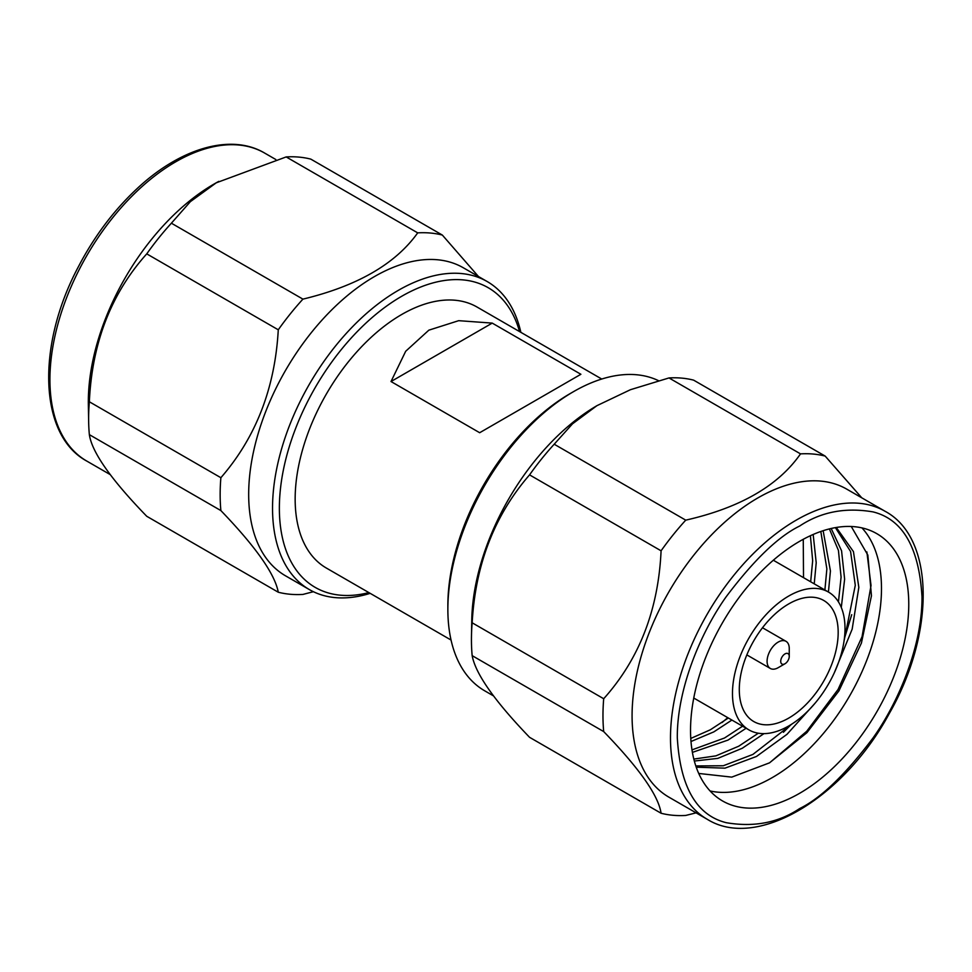 <?xml version="1.0" encoding="UTF-8"?>
<svg xmlns="http://www.w3.org/2000/svg" width="972" height="972" viewBox="0 0 972 972"><rect width="100%" height="100%" fill="white"/><g stroke="black" fill="none" stroke-linecap="round" stroke-linejoin="round"><path stroke-width="1.46" d="M451.044 640.038L326.361 568.049A150.696 87.006 -60 0 1 303.264 447.302A150.696 87.006 -60 0 1 401.703 314.503A150.696 87.006 -60 0 1 477.045 307.043L601.741 379.031M391.011 381.534L405.688 351.269L428.834 330.176L458.687 320.675L492.233 323.105L391.011 381.534L479.67 432.722L543.069 396.126L580.892 374.281L492.233 323.105M478.467 276.522L442.345 235.066A198.215 114.441 120 0 0 417.705 232.867C395.495 263.959 357.234 286.047 302.924 299.133A198.215 114.441 120 0 0 278.271 329.8C275.015 388.132 255.879 437.436 220.875 477.714A198.215 114.441 120 0 0 220.875 510.579C255.794 546.872 274.93 574.088 278.271 592.227A198.215 114.441 120 0 0 302.924 594.427L313.385 591.705M487.215 281.564L463.34 267.786A177.84 102.68 120 0 0 374.427 276.595A177.84 102.68 120 0 0 258.248 433.305A177.84 102.68 120 0 0 285.513 575.813L309.375 589.591A177.84 102.68 -60 0 1 282.111 447.084A177.84 102.68 -60 0 1 398.289 290.373A177.84 102.68 -60 0 1 487.215 281.564A177.84 102.68 -60 0 1 520.858 332.339M278.271 592.227L146.748 516.29C111.087 479.488 91.951 452.272 89.351 434.642L220.875 510.579M220.875 477.714L89.351 401.776A198.215 114.441 120 0 0 88.659 421.848A198.215 114.441 120 0 0 89.351 434.642M278.271 329.8L146.748 253.862C111.173 293.532 92.048 342.837 89.351 401.776M302.924 299.133L171.388 223.196A198.215 114.441 120 0 0 146.748 253.862M417.705 232.867L286.169 156.929L216.234 182.821L190.366 201.654L171.388 223.196M442.345 235.066L310.821 159.129A198.215 114.441 120 0 0 286.169 156.929M218.822 181.363L216.586 182.59A177.84 102.68 120 0 0 214.083 184.012A177.84 102.68 120 0 0 88.355 404.717L88.659 421.848M370.162 593.345A177.84 102.68 -60 0 1 309.375 589.591M519.546 331.586A173.016 99.885 120 0 0 401.703 296.278A173.016 99.885 120 0 0 280.495 488.394A173.016 99.885 120 0 0 368.862 592.592M696.086 812.847L685.734 815.447A198.215 114.441 -60 0 1 661.082 813.248L529.558 737.311C494.639 701.006 475.502 673.79 472.161 655.65A198.215 114.441 -60 0 1 471.469 636.247A198.215 114.441 -60 0 1 472.161 622.797C475.417 564.453 494.554 515.148 529.558 474.871A198.215 114.441 -60 0 1 554.198 444.216L572.532 423.804L596.917 405.676L630.427 389.711L668.991 377.938A198.215 114.441 -60 0 1 693.631 380.149L825.167 456.087L861.775 497.822M471.469 636.247L471.76 620.136A177.84 102.68 -60 0 1 545.985 447.837A177.84 102.68 -60 0 1 594.852 406.916L596.917 405.676M554.198 444.216L685.734 520.154C740.093 507.797 778.353 485.696 800.515 453.875L668.991 377.938M529.558 474.871L661.082 550.808A198.215 114.441 -60 0 1 685.734 520.154M472.161 622.797L603.697 698.734C639.26 659.065 658.384 609.748 661.082 550.808M472.161 655.65L603.697 731.588A198.215 114.441 -60 0 1 603.697 698.734M661.082 813.248C658.481 795.606 639.345 768.39 603.697 731.588M800.515 453.875A198.215 114.441 -60 0 1 825.167 456.087M707.324 819.335L668.906 797.162A177.84 102.68 -60 0 1 641.654 654.654A177.84 102.68 -60 0 1 757.832 497.943A177.84 102.68 -60 0 1 846.746 489.135L885.152 511.321C934.93 537.953 935.356 633.27 889.234 713.606C843.708 798.097 756.957 850.366 707.324 819.335A177.84 102.68 -60 0 1 680.06 676.84A177.84 102.68 -60 0 1 796.238 520.129A177.84 102.68 -60 0 1 885.152 511.321M799.652 541.307A154.305 89.096 120 0 0 698.844 677.277A154.305 89.096 120 0 0 722.5 800.928A154.305 89.096 120 0 0 876.805 711.844A154.305 89.096 120 0 0 876.805 533.664A154.305 89.096 120 0 0 799.652 541.307M710.07 790.953A154.305 89.096 120 0 0 849.528 696.098A154.305 89.096 120 0 0 861.945 527.893M698.722 773.445L731.758 777.126L769.484 762.862L806.93 732.669L838.945 690.861L861.411 643.075L871.459 595.751L867.85 555.109L851.265 526.496M835.398 527.626L850.585 551.513L855.287 585.314L844.012 641.18M792.156 723.861L752.911 754.418L723.277 765.754L695.806 765.936M829.383 528.902L838.435 550.431L841.084 577.113L838.447 601.875M758.342 733.216L738.708 746.217L715.902 755.864L693.826 759.083M820.818 531.477L826.868 568.912L824.888 589.992M742.559 726.218L724.505 738.015L691.979 749.886M810.405 535.706L812.665 560.71L810.672 581.791M728.356 718.004L710.289 729.814L690.776 738.441M836.272 527.468L853.44 551.61L858.835 587.367L852.165 629.139L834.207 673.013M815.071 703.206L786.98 734.334L756.471 756.471L724.991 768.159L696.244 767.187M831.182 528.476L841.558 550.76L844.632 579.166L841.29 607.476M763.968 733.629L742.256 748.27L717.798 758.379L694.336 761.04M823.138 530.7L830.428 570.953L828.436 592.045M746.119 728.259L728.052 740.069L692.392 752.389M813.175 534.466L816.213 562.752L814.232 583.844M731.904 720.058L713.849 731.867L690.995 741.514M866.854 551.902L871.034 585.472L862.043 636.733L838.058 689.476L806.736 731.26L769.654 762.753M851.727 614.681L844.364 638.653M791.184 724.492L783.408 732.293M722.002 722.585L727.761 717.664M803.516 577.66L803.261 539.29M788.742 725.963A79.57 45.939 -60 0 1 748.95 729.899A79.57 45.939 -60 0 1 748.95 638.033A79.57 45.939 -60 0 1 828.521 592.094A79.57 45.939 -60 0 1 840.719 655.845A79.57 45.939 -60 0 1 788.742 725.963M788.742 718.089A69.923 40.374 120 0 0 834.413 656.477A69.923 40.374 120 0 0 823.697 600.441A69.923 40.374 120 0 0 753.774 640.815A69.923 40.374 120 0 0 753.774 721.552A69.923 40.374 120 0 0 788.742 718.089M778.171 667.691L784.987 663.755L778.171 667.691A15.674 9.052 -60 0 1 770.334 668.469A15.674 9.052 -60 0 1 767.929 655.906A15.674 9.052 -60 0 1 778.171 642.103A15.674 9.052 -60 0 1 786.008 641.326A15.674 9.052 -60 0 1 789.252 648.494L789.252 656.367A6.026 3.475 -60 0 1 784.987 663.755A6.026 3.475 -60 0 1 780.723 661.288A6.026 3.475 -60 0 1 784.987 653.913A6.026 3.475 -60 0 1 789.252 656.367M658.518 380.672A177.84 102.68 120 0 0 573.614 391.595A177.84 102.68 120 0 0 447.861 609.395A177.84 102.68 120 0 0 484.688 690.8L493.436 695.855M447.861 609.395L447.861 605.459A173.016 99.885 -60 0 1 570.2 393.563L573.614 391.595M275.817 159.517L264.578 153.029A177.84 102.68 120 0 0 86.751 255.709A177.84 102.68 120 0 0 86.751 461.056L110.128 474.555M799.652 808.558C778.39 822.725 753.92 827.439 726.242 822.689C696.559 815.301 680.242 787.041 677.314 737.93C676.828 690.254 699.974 633.513 726.242 596.662C753.92 559.969 778.39 536.423 799.652 526.034C820.915 511.867 845.385 507.165 873.05 511.904C902.745 519.291 919.05 547.552 921.991 596.662C922.477 644.339 899.331 701.079 873.05 737.93C845.385 774.623 820.915 798.17 799.652 808.558M264.578 153.029C230.899 133.018 179.796 148.254 136.42 189.248C113.359 210.924 93.956 236.852 78.234 267.033C36.341 345.716 38.868 435.249 86.751 461.056M828.521 592.094L773.323 560.224M748.95 729.899L693.765 698.042M746.836 654.897L770.334 668.469M762.498 627.754L786.008 641.326"/></g></svg>
